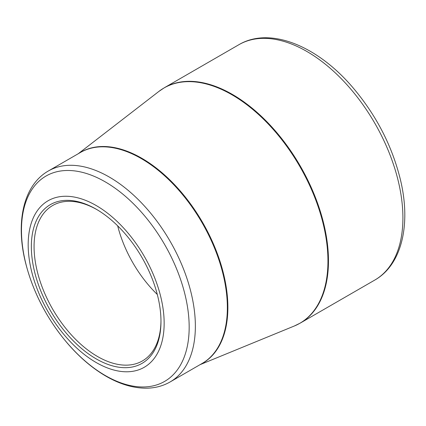 <?xml version="1.0" encoding="UTF-8"?>
<svg xmlns="http://www.w3.org/2000/svg" width="426" height="426" viewBox="0 0 426 426"><rect width="100%" height="100%" fill="white"/><g stroke="black" fill="none" stroke-linecap="round" stroke-linejoin="round"><path stroke-width="0.64" d="M96.164 205.513A96.148 55.513 60 0 1 155.043 357.265A96.148 55.513 60 0 1 37.286 289.275A96.148 55.513 60 0 1 96.164 205.513M96.164 358.857A91.659 52.92 60 0 1 31.348 246.595A91.659 52.92 60 0 1 96.164 209.177A91.659 52.92 60 0 1 160.975 321.438A91.659 52.92 60 0 1 96.164 358.857M96.846 209.576A89.737 51.812 -120 0 0 52.654 205.518A89.737 51.812 -120 0 0 38.899 277.427A89.737 51.812 -120 0 0 97.522 356.503A89.737 51.812 -120 0 0 142.39 360.95A89.737 51.812 -120 0 0 160.975 320.645M164.441 87.687A135.889 78.459 60 0 1 300.33 166.14A135.889 78.459 60 0 1 300.33 323.052L374.768 280.079A135.889 78.459 -120 0 0 374.768 123.167A135.889 78.459 -120 0 0 238.88 44.709L164.441 87.687L158.887 91.414A135.851 78.432 -120 0 1 231.888 94.732A135.851 78.432 -120 0 1 322.003 219.257A135.851 78.432 -120 0 1 294.323 326.002L300.33 323.052M79.311 153.12A121.825 70.338 60 0 1 141.736 158.238A121.825 70.338 60 0 1 221.728 266.985A121.825 70.338 60 0 1 201.099 364.06M48.351 170.991A121.788 70.317 60 0 1 109.248 177.024A121.788 70.317 60 0 1 188.809 284.344A121.788 70.317 60 0 1 170.139 381.936L202.132 363.463A121.788 70.317 -120 0 0 220.801 265.872A121.788 70.317 -120 0 0 141.24 158.552A121.788 70.317 -120 0 0 80.344 152.519L48.351 170.991C23.718 184.969 15.533 221.382 25.171 261.213C32.626 291.517 46.844 319.031 67.83 343.755C79.769 357.52 92.506 368.341 106.042 376.222C120.467 384.55 134.398 388.528 147.833 388.161C155.991 387.852 163.424 385.78 170.139 381.936M105.323 375.551A118.582 68.464 -120 0 0 189.171 327.141A118.582 68.464 -120 0 0 105.323 181.907A118.582 68.464 -120 0 0 21.47 230.317A118.582 68.464 -120 0 0 105.323 375.551M157.3 294.478A89.737 51.812 60 0 1 117.677 225.839M200.007 364.688L294.323 326.002M78.224 153.749L158.887 91.414M374.768 280.079C402.016 264.647 411.17 224.151 400.413 179.687C392.08 145.804 376.174 115.036 352.707 87.389C317.232 45.704 269.839 26.327 238.88 44.709"/></g></svg>
